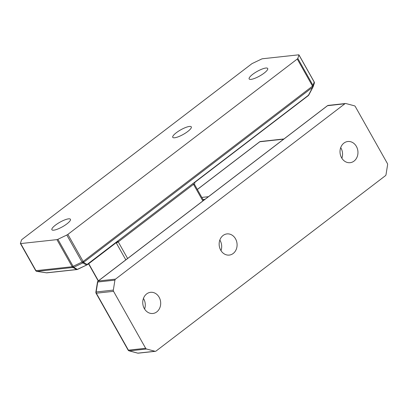 <?xml version="1.0" encoding="UTF-8"?>
<svg xmlns="http://www.w3.org/2000/svg" width="408" height="408" viewBox="0 0 408 408"><rect width="100%" height="100%" fill="white"/><g stroke="black" fill="none" stroke-linecap="round" stroke-linejoin="round"><path stroke-width="0.61" d="M298.671 54.825A1.637 0.403 150.6 0 1 298.957 54.891A1.637 0.403 150.6 0 1 298.962 55.009L297.815 58.436A1.637 0.403 150.6 0 1 297.264 59.022L67.876 234.386A1.637 0.403 150.6 0 1 66.81 235.034L57.89 239.302A1.637 0.403 150.6 0 1 56.931 239.629L20.691 243.571A1.637 0.403 150.6 0 1 20.4 243.505A1.637 0.403 150.6 0 1 20.4 243.382L21.547 239.96A1.637 0.403 150.6 0 1 22.098 239.374L251.486 64.01A1.637 0.403 150.6 0 1 252.552 63.362L261.472 59.094A1.637 0.403 150.6 0 1 262.426 58.767L298.671 54.825M313.018 86.986L313.069 86.879A1.637 0.525 -154.4 0 0 313.084 86.853A1.637 0.525 -154.4 0 0 312.492 86.047L312.411 86.21A1.637 0.525 25.6 0 1 313.007 87.016A1.637 0.525 25.6 0 1 312.992 87.042A1.637 0.571 27.8 0 1 312.977 87.072A1.637 1.637 0 0 0 313.007 87.016L313.084 86.853A1.637 1.637 0 0 0 313.16 86.664A1.637 1.53 -161.5 0 0 313.038 85.456A1.637 0.403 150.6 0 1 312.492 86.047L297.264 59.022M77.576 269.316A1.637 0.418 -115.6 0 1 77.505 269.413A1.637 0.418 -115.6 0 1 77.326 269.382L87.215 264.761L88.026 264.226L87.103 264.471A1.637 1.484 -59.7 0 1 86.46 265.006L82.911 262.93A1.637 1.484 -59.7 0 0 83.553 262.395A1.637 0.791 -127.4 0 0 83.263 261.39L83.099 261.411A1.637 0.887 83.3 0 1 82.748 262.951L82.911 262.93A1.637 0.887 -96.7 0 0 83.263 261.39L312.411 86.21A1.637 0.791 52.6 0 1 312.701 87.215A1.637 0.571 27.8 0 0 312.977 87.072L308.744 95.1A1.637 0.571 27.8 0 0 308.754 95.069L312.962 87.098M36.797 271.335A1.637 1.051 -64.9 0 1 36.496 271.269A1.637 1.051 -64.9 0 1 36.047 270.657L35.914 270.596A1.637 1.051 115.1 0 0 36.358 271.203A1.637 1.051 115.1 0 0 36.429 271.233M36.97 271.386L36.934 271.381A1.637 1.377 -96.2 0 1 36.047 270.657L72.109 266.73A1.637 1.413 31.9 0 0 73.777 267.306L73.828 267.225A1.637 1.413 -148.1 0 1 72.16 266.648L72.109 266.73A1.637 1.377 83.8 0 0 72.991 267.454A1.637 1.484 -59.7 0 0 73.777 267.306L77.326 269.382A1.637 1.484 120.3 0 1 76.541 269.53A1.637 1.377 83.8 0 0 76.974 269.56A1.637 1.377 83.8 0 0 77.423 269.418M20.691 243.571L35.914 270.596A1.637 0.403 150.6 0 1 35.629 270.524A1.637 1.637 0 0 0 36.358 271.203L36.496 271.269A1.637 1.637 0 0 0 36.95 271.407L46.507 272.825A1.637 1.637 0 0 0 46.925 272.835A1.637 1.377 -96.2 0 1 46.497 272.799L46.527 272.809M308.468 95.243A1.637 0.571 27.8 0 0 308.744 95.1A1.637 1.637 0 0 1 308.285 95.635A1.637 0.791 52.6 0 0 308.468 95.243L87.103 264.471L83.553 262.395L312.701 87.215L308.468 95.243M127.612 258.483L118.259 241.883A1.637 0.791 52.6 0 1 118.014 241.301L88.026 264.226M308.29 95.635L194.912 182.31L194.489 184.396L203.531 200.445M195.009 182.152L193.224 183.345A1.637 0.791 52.6 0 0 193.519 184.35L194.443 184.396M174.619 137.776A10.649 2.611 150.6 0 1 172.752 137.338A10.649 2.611 150.6 0 1 178.403 131.259A10.649 2.611 150.6 0 1 189.44 126.444A10.649 2.611 150.6 0 1 191.306 126.888A10.649 2.611 150.6 0 1 185.655 132.967A10.649 2.611 150.6 0 1 174.619 137.776M53.749 230.178A10.649 2.611 150.6 0 1 51.887 229.74A10.649 2.611 150.6 0 1 57.538 223.661A10.649 2.611 150.6 0 1 68.575 218.846A10.649 2.611 150.6 0 1 70.436 219.29A10.649 2.611 150.6 0 1 64.785 225.369A10.649 2.611 150.6 0 1 53.749 230.178M251.017 79.371A10.649 2.611 150.6 0 1 249.15 78.933A10.649 2.611 150.6 0 1 254.801 72.853A10.649 2.611 150.6 0 1 265.837 68.039A10.649 2.611 150.6 0 1 267.704 68.483A10.649 2.611 150.6 0 1 262.053 74.562A10.649 2.611 150.6 0 1 251.017 79.371M95.926 292.786A1.637 0.974 -13.3 0 0 95.936 292.862A1.637 0.974 -13.3 0 0 96.39 293.357L96.354 293.204A1.637 0.974 166.7 0 1 95.9 292.709L95.936 292.862A1.637 1.637 0 0 0 96.104 293.291A1.637 0.403 -29.4 0 0 96.39 293.357L128.321 350.018A1.637 0.255 137.6 0 0 128.25 350.253L128.382 350.395A1.637 0.255 -42.4 0 1 128.449 350.161L128.321 350.018A1.637 0.403 150.6 0 1 128.036 349.952A1.637 1.637 0 0 0 128.25 350.253M113.552 291.332A1.637 1.377 -96.2 0 1 113.332 290.098L114.928 280.143A1.637 1.377 -96.2 0 1 115.505 279.123L344.898 103.76A1.637 1.377 -96.2 0 1 345.5 103.515A1.637 1.377 -96.2 0 1 345.928 103.55L354.404 105.805A1.637 1.377 -96.2 0 1 355.291 106.529L387.381 163.486A1.637 1.377 -96.2 0 1 387.6 164.72L386.009 174.675A1.637 1.377 -96.2 0 1 385.427 175.695L156.04 351.059A1.637 1.377 -96.2 0 1 155.438 351.303A1.637 1.377 -96.2 0 1 155.004 351.273L146.528 349.013A1.637 1.377 -96.2 0 1 145.646 348.289L113.552 291.332L96.354 293.204A1.637 1.377 -96.2 0 1 96.14 291.97A1.637 0.275 -170.9 0 0 95.88 292.072A1.637 1.637 0 0 0 95.9 292.709M327.491 105.733L98.384 280.908A1.637 0.791 -127.4 0 0 98.17 280.99A1.637 1.637 0 0 0 97.915 281.229L97.838 281.316A1.637 1.321 40.4 0 1 98.308 280.995L98.384 280.908A1.637 1.321 -139.6 0 0 97.915 281.229A1.637 1.321 -139.6 0 0 97.879 281.275M344.898 103.76L327.486 105.698A1.637 1.637 0 0 0 327.318 105.81A1.637 0.791 52.6 0 1 327.532 105.728L327.7 105.631A1.637 1.377 -96.2 0 1 328.302 105.386A1.637 1.637 0 0 0 327.655 105.601M235.528 238.828A10.649 8.956 -96.2 0 1 229.27 255.082A10.649 8.956 -96.2 0 1 220.708 250.16A10.649 8.956 -96.2 0 1 226.965 233.911A10.649 8.956 -96.2 0 1 235.528 238.828M356.398 146.426A10.649 8.956 -96.2 0 1 350.14 162.68A10.649 8.956 -96.2 0 1 341.572 157.758A10.649 8.956 -96.2 0 1 347.835 141.51A10.649 8.956 -96.2 0 1 356.398 146.426M159.13 297.233A10.649 8.956 -96.2 0 1 152.873 313.482A10.649 8.956 -96.2 0 1 144.31 308.565A10.649 8.956 -96.2 0 1 150.567 292.317A10.649 8.956 -96.2 0 1 159.13 297.233M219.835 240.026A10.649 8.956 -96.2 0 1 220.993 250.645M340.705 147.625A10.649 8.956 -96.2 0 1 341.863 158.243M143.438 298.432A10.649 8.956 -96.2 0 1 144.595 309.045M314.185 81.911A1.637 0.403 150.6 0 1 314.185 82.034A1.637 1.53 18.5 0 1 314.308 83.237A1.637 1.637 0 0 0 314.185 81.911L298.957 54.891M298.962 55.009L314.185 82.034L313.038 85.456L297.815 58.436M313.094 86.828A1.637 1.53 -161.5 0 0 313.16 86.664L314.308 83.237M67.876 234.386L83.099 261.411A1.637 0.403 150.6 0 1 82.034 262.053A1.637 0.418 64.4 0 0 82.748 262.951L73.828 267.225A1.637 0.418 -115.6 0 1 73.114 266.327A1.637 0.403 150.6 0 1 72.16 266.648L56.931 239.629M66.81 235.034L82.034 262.053L73.114 266.327L57.89 239.302M36.934 271.381L72.991 267.454L76.541 269.53L46.497 272.799L36.934 271.381M98.389 280.821L88.735 263.685M202.868 200.95L193.519 184.35L118.259 241.883A1.637 0.403 150.6 0 1 116.239 242.852L125.817 259.85M96.104 293.168A1.637 0.403 -29.4 0 0 96.104 293.291L128.036 349.952M113.332 290.098L96.14 291.97L97.731 282.015A1.637 1.377 -96.2 0 1 98.308 280.995L115.505 279.123M97.838 281.316A1.637 1.637 0 0 0 97.471 282.122A1.637 0.275 9.1 0 1 97.731 282.015L114.928 280.143M327.318 105.81L98.17 280.99A1.637 0.791 -127.4 0 0 98.099 281.061M128.382 350.395A1.637 1.637 0 0 0 129.168 350.87A1.637 0.841 -75.1 0 0 129.336 350.885A1.637 1.377 -96.2 0 1 128.449 350.161L145.646 348.289M155.004 351.273L137.807 353.144A1.637 0.841 104.9 0 1 137.644 353.129A1.637 1.637 0 0 0 138.241 353.175A1.637 1.377 -96.2 0 1 137.807 353.144L129.336 350.885L146.528 349.013M129.168 350.87L137.644 353.129A1.637 0.841 104.9 0 1 137.491 353.058M197.36 189.496L259.799 141.76A1.637 1.377 -96.2 0 1 260.401 141.515A1.637 1.637 0 0 0 259.585 141.841A1.637 0.791 52.6 0 1 259.799 141.76L283.693 139.159M203 199.502L205.056 199.277M208.437 196.692L201.822 197.411M46.925 272.835L76.974 269.56A1.637 1.637 0 0 0 77.505 269.413L87.22 264.756M35.629 270.524L20.4 243.505M88.562 263.818L98.216 280.954M328.302 105.386L345.5 103.515M138.241 353.175L155.438 351.303M97.471 282.122L95.88 292.072M259.585 141.841L197.329 189.44M260.401 141.515L283.968 138.95"/></g></svg>
